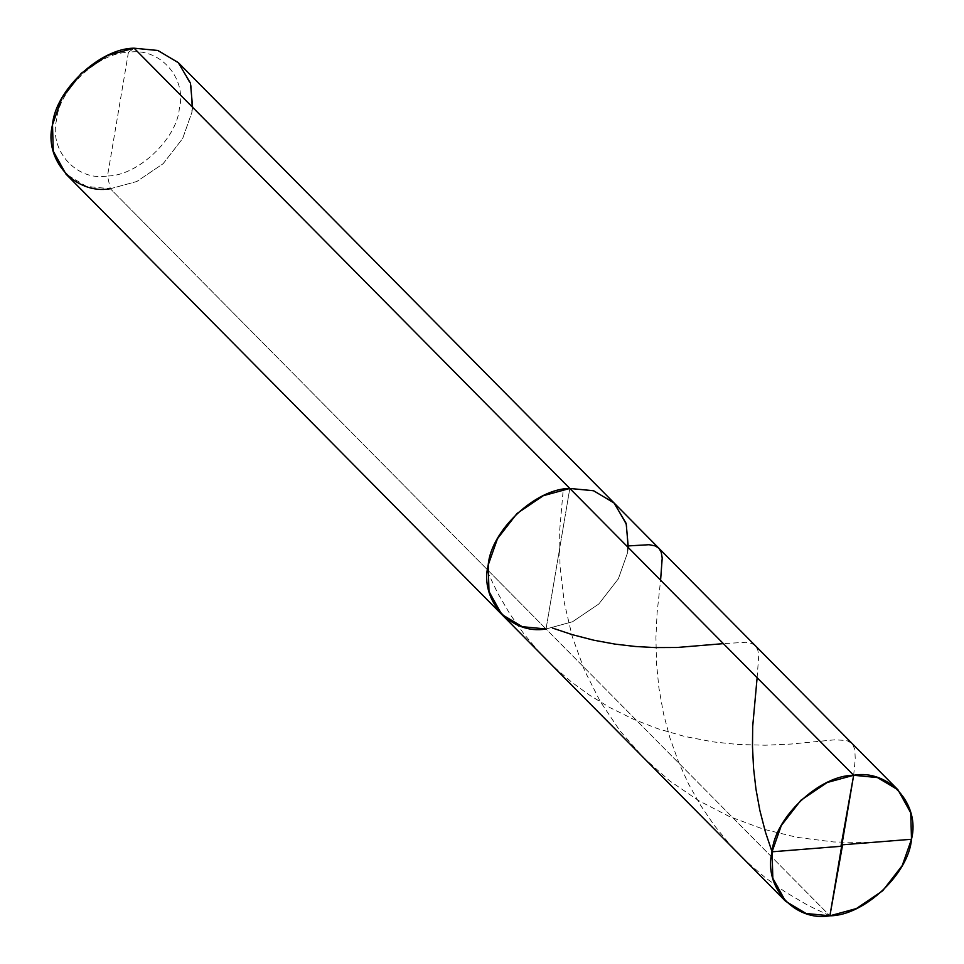 <?xml version="1.0" encoding="UTF-8"?>
<svg xmlns="http://www.w3.org/2000/svg" width="964" height="964" viewBox="0 0 964 964"><rect width="100%" height="100%" fill="white"/><g stroke="black" fill="none" stroke-linecap="round" stroke-linejoin="round"><path stroke-width="0.72" stroke-dasharray="4.82 3.62" d="M546.046 628.986L110.342 188.727L546.046 628.986L569.808 488.459L546.046 628.986L572.544 621.744L598.825 603.97L618.382 578.762L627.66 552.456L626.877 525.983L614.176 503.063L626.877 525.983L627.66 552.456L618.382 578.762L598.825 603.97L572.544 621.744L546.046 628.986L829.896 915.8L546.046 628.986L569.808 488.459L546.046 628.986L572.544 621.744L598.825 603.97L618.382 578.762L627.66 552.456L628.311 547.564L627.66 552.456L618.382 578.762L598.825 603.97L572.544 621.744L546.046 628.986L522.223 626.684L501.69 614.381M178.473 62.805L191.173 85.724L191.944 112.198L182.678 138.503L163.121 163.723L136.84 181.485L110.342 188.727L107.51 175.99C137.394 176.026 176.894 138.997 179.328 108.643C187.245 77.807 159.253 46.838 128.429 52.333L107.51 175.99C76.686 181.485 48.694 150.517 56.611 119.681C59.045 89.327 98.533 52.297 128.429 52.333L134.104 48.2L128.429 52.333C98.533 52.297 59.045 89.327 56.611 119.681C48.694 150.517 76.686 181.485 107.51 175.99L128.429 52.333C159.253 46.838 187.245 77.807 179.328 108.643C176.894 138.997 137.394 176.026 107.51 175.99L110.342 188.727L86.519 186.426L65.986 174.123M110.342 188.727L136.84 181.485L163.121 163.723L182.678 138.503L191.944 112.198L192.607 107.317M911.498 839.27L870.709 842.548L833.703 841.97L797.059 837.355L763.368 829.161L729.411 816.544L698.683 800.662L669.655 780.84L643.157 757.33L619.852 730.664L600.247 701.479L584.594 670.607L572.23 636.529L564.302 602.741L559.988 565.989L559.65 530.815L563.241 489.351M829.896 915.8L808.386 905.594L785.238 891.989L765.416 877.77L746.811 861.804L729.664 844.223L714.155 825.244L700.442 805.109L688.609 784.069L678.716 762.44L669.98 738.062L663.521 713.782L658.87 687.669L656.472 662.738L655.93 637.469L657.087 612.996L660.593 580.183M757.126 677.728L758.728 655.339L757.728 649.7L755.414 645.784L751.571 643.374L746.003 642.289L723.386 643.639M853.658 775.273L855.249 759.078L854.815 749.305L852.164 743.545L846.814 740.521L834.812 739.81L791.046 744.051L765.175 745.22L737.966 744.485L713.095 741.882L684.657 736.448L657.99 728.784L633.746 719.385L609.959 707.612L589.293 694.996L571.76 682.223L553.191 666.196L537.912 650.616L523.922 633.902L509.86 613.96L497.665 593.077L487.398 571.532"/><path stroke-width="1.45" d="M628.311 547.564L626.166 523.416L613.935 502.822L593.475 490.712L569.808 488.459L853.658 775.273L829.896 915.8C794.866 922.042 763.054 886.844 772.056 851.802C774.815 817.315 819.689 775.225 853.658 775.273L827.16 782.515L800.879 800.277L781.322 825.497L772.056 851.802L772.827 878.276L785.527 901.195L806.073 913.498L829.896 915.8L853.658 775.273C888.688 769.031 920.5 804.229 911.498 839.27C908.739 873.758 863.852 915.836 829.896 915.8L856.394 908.558L882.675 890.784L902.232 865.576L911.498 839.27L910.727 812.797L898.014 789.878L877.481 777.574L853.658 775.273L569.808 488.459C535.851 488.423 490.965 530.501 488.206 564.988C479.204 600.03 511.016 635.228 546.046 628.986C511.016 635.228 479.204 600.03 488.206 564.988C490.965 530.501 535.851 488.423 569.808 488.459L593.631 490.76L614.176 503.063L593.631 490.76L569.808 488.459L543.31 495.701L517.029 513.475L497.472 538.683L488.206 564.988L488.977 591.462L501.69 614.381L488.977 591.462L488.206 564.988L497.472 538.683L517.029 513.475L543.31 495.701L569.808 488.459L593.475 490.712L613.935 502.822L626.166 523.416L628.311 547.564M785.527 901.195L501.69 614.381L522.223 626.684L546.046 628.986M501.69 614.381L65.986 174.123L53.273 151.203L52.502 124.73L61.768 98.424L81.325 73.216L107.606 55.442L134.104 48.2L569.808 488.459L134.104 48.2C100.148 48.164 55.261 90.242 52.502 124.73C43.501 159.771 75.312 194.969 110.342 188.727M192.607 107.317L190.462 83.157L178.232 62.564L157.771 50.453L134.104 48.2L157.927 50.502L178.473 62.805L898.014 789.878M841.897 844.838L911.498 839.27M842.476 845.476L829.896 915.8M660.593 580.183L662.208 558.06L661.256 552.36L659.002 548.359L655.219 545.901L649.013 544.708L628.456 545.913M841.644 846.235L772.056 851.802L765.5 832.281L759.861 810.447L755.945 789.034L753.571 768.368L752.486 746.594L752.691 726.434L757.126 677.728M723.386 643.639L677.114 647.483L655.086 647.579L635.613 646.507L615.08 644.121L593.8 640.216L572.062 634.601L552.613 628.094M841.078 845.585L853.658 775.273"/></g></svg>
